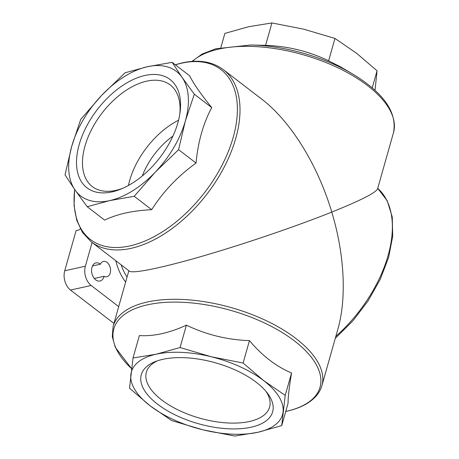 <?xml version="1.0" encoding="UTF-8"?>
<svg xmlns="http://www.w3.org/2000/svg" width="459" height="459" viewBox="0 0 459 459"><rect width="100%" height="100%" fill="white"/><g stroke="black" fill="none" stroke-linecap="round" stroke-linejoin="round"><path stroke-width="0.69" d="M113.947 323.417L70.514 290.059A14.281 9.593 -102.5 0 1 64.719 270.787L76.091 230.607L78.776 230.011A1.997 1.153 -52.5 0 0 80.296 228.834M118.697 306.623L91.169 285.481A14.281 9.593 -102.5 0 1 85.368 266.209L92.075 242.501M94.296 278.47L104.05 276.301A9.283 6.237 -102.5 0 1 99.976 281.023A9.283 6.237 -102.5 0 1 91.88 273.312A9.283 6.237 -102.5 0 1 95.96 262.898A9.283 6.237 -102.5 0 1 100.412 264.206A7.855 5.278 -102.5 0 1 103.441 261.423A7.855 5.278 -102.5 0 1 110.298 267.947A7.855 5.278 -102.5 0 1 106.844 276.754A7.855 5.278 -102.5 0 1 104.05 276.301M92.477 265.968L100.412 264.206M131.584 368.652L115.278 347.308L112.283 336.625L113.092 326.424A108.519 50.278 15.8 0 1 231.204 307.593A108.519 50.278 15.8 0 1 321.937 385.52L337.87 329.206C346.792 298.04 344.508 254.188 331.777 212.092C296.577 226.172 246.127 243.396 204.416 255.571C162.744 267.729 133.018 273.897 129.375 271.149L91.203 241.836A108.519 62.711 -52.5 0 0 207.043 193.968A108.519 62.711 -52.5 0 0 223.413 69.705L261.584 99.024C290.587 121.084 317.645 164.678 331.777 212.092C360.504 200.508 375.772 192.774 377.573 188.89L393.512 132.576C397.31 112.271 383.558 92.666 352.254 73.767A107.136 49.635 15.8 0 0 255.267 45.16A107.136 49.635 15.8 0 0 250.625 45.005L265.583 45.343L271.917 22.95L303.858 29.215L334.961 38.441L356.431 53.135L377.069 70.784L375.026 90.348M202.746 429.785L234.687 436.05L257.792 432.309L281.734 425.613L285.223 395.365L263.747 380.672L243.115 363.017L211.174 356.752L180.071 347.532L156.129 354.228L133.024 357.968L129.536 388.216L150.173 405.865L171.643 420.559L202.746 429.785A78.535 36.387 15.8 0 1 150.173 405.865A78.535 36.387 15.8 0 1 130.861 374.573A78.535 36.387 15.8 0 1 156.129 354.228A78.535 36.387 15.8 0 1 211.174 356.752A78.535 36.387 15.8 0 1 263.747 380.672A78.535 36.387 15.8 0 1 283.06 411.964A78.535 36.387 15.8 0 1 257.792 432.309A78.535 36.387 15.8 0 1 202.746 429.785M133.024 357.968L139.364 335.575C153.748 336.487 169.434 333.004 186.406 325.138C206.051 334.651 227.062 339.809 249.449 340.63C262.198 355.748 276.232 366.529 291.557 372.972C289.164 387.373 288 397.454 288.068 403.22L281.734 425.613M180.071 347.532L186.406 325.138M243.115 363.017L249.449 340.63M285.223 395.365L291.557 372.972M251.142 427.203A68.259 31.625 15.8 0 1 161.298 406.898A68.259 31.625 15.8 0 1 155.475 361.52A68.259 31.625 15.8 0 1 267.454 393.202A68.259 31.625 15.8 0 1 251.142 427.203M352.254 73.767L340.366 66.762L328.621 60.835C308.982 51.322 287.971 46.158 265.583 45.343M220.871 47.541L224.876 33.387L248.812 26.691L271.917 22.95M372.238 87.87L377.069 70.784M328.621 60.835L334.961 38.441M172.131 62.344L189.59 75.752C193.606 83.75 200.996 94.365 211.754 107.607C203.217 123.482 197.984 141.974 196.056 163.083C178.035 175.969 163.249 191.501 151.688 209.694C132.743 210.606 117.056 214.083 104.646 220.131L87.187 206.716L109.586 200.64A78.535 45.384 -52.5 0 0 155.291 172.114A78.535 45.384 -52.5 0 0 185.327 121.073A78.535 45.384 -52.5 0 0 182.091 77.41A78.535 45.384 -52.5 0 0 147.488 66.704A78.535 45.384 -52.5 0 0 101.783 95.225A78.535 45.384 -52.5 0 0 71.747 146.266A78.535 45.384 -52.5 0 0 74.983 189.934A78.535 45.384 -52.5 0 0 109.586 200.64L134.235 196.28L155.291 172.114L178.597 149.674L185.327 121.073L194.3 94.193L182.091 77.41L172.131 62.344L147.488 66.704L125.089 72.78L101.783 95.225L80.721 119.392L71.747 146.266L65.023 174.868L74.983 189.934L87.187 206.716M177.897 122.719A68.259 39.445 127.5 0 1 121.331 188.907A68.259 39.445 127.5 0 1 77.014 154.981A68.259 39.445 127.5 0 1 135.841 78.391A68.259 39.445 127.5 0 1 180.048 112.461A68.259 39.445 127.5 0 1 177.897 122.719M194.3 94.193L211.754 107.607M178.597 149.674L196.056 163.083M134.235 196.28L151.688 209.694M265.99 391.378A64.036 29.669 15.8 0 1 269.594 407.104A64.036 29.669 15.8 0 1 249.426 421.5A64.036 29.669 15.8 0 1 178.981 410.369A64.036 29.669 15.8 0 1 146.364 372.232A64.036 29.669 15.8 0 1 157.678 360.728M122.949 188.213A64.036 37.007 127.5 0 1 92.265 186.555A64.036 37.007 127.5 0 1 101.927 113.23A64.036 37.007 127.5 0 1 170.278 84.984A64.036 37.007 127.5 0 1 179.79 114.205M128.457 185.459A64.036 37.007 127.5 0 1 178.557 120.235M142.301 175.952A54.26 31.355 127.5 0 1 172.94 136.065M85.368 266.209L64.719 270.787M121.176 264.854A38.556 25.905 77.5 0 0 127.057 277.07M115.823 260.741A41.408 27.821 77.5 0 0 125.651 282.044M192.401 61.374A108.519 50.278 15.8 0 1 317.071 59.194A108.519 50.278 15.8 0 1 393.512 132.576M131.584 368.629A107.136 49.635 15.8 0 1 154.109 303.577A107.136 49.635 15.8 0 1 297.151 343.051A107.136 49.635 15.8 0 1 286.267 411.321A107.136 49.635 15.8 0 1 285.745 411.43M74.668 189.481A107.136 61.913 -52.5 0 0 161.488 232.38A107.136 61.913 -52.5 0 0 236.752 119.874A107.136 61.913 -52.5 0 0 181.575 63.193A107.136 61.913 -52.5 0 0 175.378 64.839M335.85 336.355A108.519 62.711 -52.5 0 0 377.728 188.345L387.212 200.744L392.261 217.015L392.715 236.196L388.641 257.287L380.304 279.21L368.164 300.788L352.879 320.87L335.277 338.369M91.169 285.481L70.514 290.059M113.092 326.424L128.847 270.747M285.739 411.459L286.525 411.287C299.463 408.424 309.182 403.507 315.689 396.53C318.701 393.225 320.784 389.559 321.937 385.52M191.931 61.408L202.103 54.053L215.638 48.815L250.625 45.005M91.203 241.836L82.488 232.478L76.722 220.257L74.083 205.707L74.593 189.372M175.252 64.742L182.189 62.877C198.684 59.291 212.425 61.569 223.413 69.705"/></g></svg>
